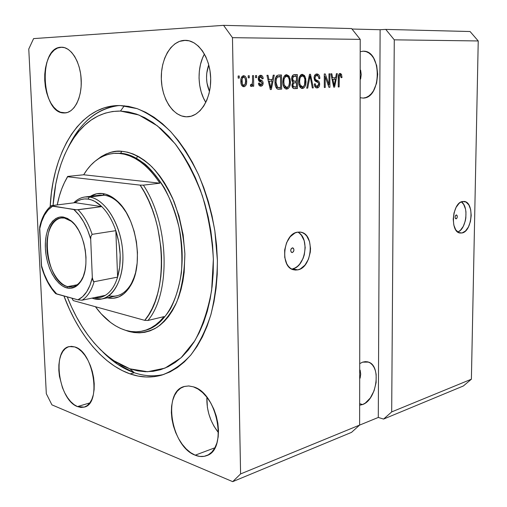 <?xml version="1.0" encoding="UTF-8"?>
<svg xmlns="http://www.w3.org/2000/svg" width="507" height="507" viewBox="0 0 507 507"><rect width="100%" height="100%" fill="white"/><g stroke="black" fill="none" stroke-linecap="round" stroke-linejoin="round"><path stroke-width="0.76" d="M456.167 218.853L455.375 218.441L455.071 217.123L455.425 215.665L456.458 214.924C457.656 216.197 457.561 217.503 456.167 218.853L455.939 218.859C454.735 217.585 454.836 216.274 456.23 214.93L457.022 215.342L457.327 216.66L456.972 218.118L456.167 218.853M457.783 232.048C466.402 229.31 469.127 206.45 461.364 201.875L463.677 204.397L465.502 209.08L465.952 211.894L465.838 217.947L465.28 220.957L463.271 226.388L460.324 230.387L457.783 232.048M462.029 232.973L458.588 232.542L462.029 232.973L458.601 232.548L455.711 229.785L453.816 225.076L453.22 219.138L454.019 212.908L456.097 207.357L459.114 203.345L460.838 202.128L464.203 201.45C474.527 202.078 472.467 231.401 462.029 232.973L460.045 233.03C449.804 232.2 452.174 202.559 462.606 201.494L466.015 202.052L468.842 204.91L470.661 209.613L471.212 215.45L470.426 221.54L468.417 227.003L465.47 231.015L462.029 232.973M292.349 252.543L291.189 252.093L290.695 250.534L291.157 248.779L292.78 247.86C294.415 249.444 294.275 251.003 292.349 252.543L291.861 252.537C290.232 250.946 290.384 249.387 292.305 247.853L293.464 248.31L293.959 249.869L293.496 251.624L292.349 252.543M291.664 269.04L297.818 269.863L293.553 269.787C279.668 267.176 283.14 233.771 297.495 232.168L300.043 232.06L302.489 232.681L304.732 234L306.703 235.964L309.511 241.497L310.531 248.43L310.309 252.112L308.452 259.21L304.967 265.117L300.347 268.932L297.818 269.863L295.277 270.073L292.805 269.553L290.511 268.317L288.483 266.403L286.804 263.887L284.738 257.455L284.655 250.008L286.582 242.72L290.207 236.75L294.941 233.011L297.495 232.168L300.949 232.2C315.088 234.285 312.28 267.519 297.818 269.863L292.507 268.887C305.791 266.783 309.948 237.187 297.66 232.143M360.135 370.116L360.711 374.134L360.135 370.116M360.122 378.152L360.711 374.134L360.122 378.152M362.568 404.548L359.653 403.673L362.568 404.548L359.647 405.22L362.568 404.548C376.815 399.947 381.587 365.807 368.5 362.099L362.657 362.144L365.389 361.618L367.993 361.935L370.376 363.063L372.455 364.964L374.147 367.556L375.395 370.744L376.15 374.394L376.112 382.551L374.052 390.834L370.262 398.039L365.281 403.09L362.568 404.548M360.629 70.162L361.231 74.586L360.629 70.162M360.616 79.022L361.231 74.586L360.616 79.022M363.202 98.085L360.135 97.731L363.202 98.085C381.746 98.212 382.024 50.301 363.297 51.194L366.168 51.644L368.906 52.981L371.409 55.136L373.589 58.026L376.676 65.53L377.721 74.358L376.6 83.211L373.469 90.81L371.282 93.782L368.779 96.038L366.054 97.49L363.202 98.085M362.625 51.213L363.297 51.194L362.625 51.213M195.189 455.185L214.917 447.776L195.189 455.185L190.619 452.662L186.24 448.968L182.197 444.265L178.635 438.726L175.682 432.566L173.438 426L171.974 419.264L171.353 412.609L171.588 406.253L172.678 400.435L174.585 395.371L177.26 391.239L180.6 388.216L184.504 386.429L188.819 385.954L193.395 386.841C217.256 392.874 228.131 449.722 206.507 455.685C202.965 456.984 199.194 456.82 195.189 455.185C171.151 446.648 162.303 391.67 184.155 386.53L188.629 385.947L193.395 386.841L198.053 389.065L202.616 392.576L206.888 397.234L210.697 402.869L213.884 409.263L216.305 416.158L217.871 423.263L218.498 430.285L218.175 436.933L216.914 442.934L214.772 448.049L211.85 452.073L208.269 454.868L204.188 456.332L199.771 456.433L195.189 455.185M186.31 116.806L189.219 116.629L186.31 116.806L181.525 115.938L176.937 113.669L172.703 110.114L168.977 105.405L165.884 99.733L163.527 93.301L161.993 86.342L161.327 79.098L161.556 71.829L162.677 64.788L164.661 58.235L167.443 52.405L170.929 47.525L174.997 43.792L179.516 41.365L185.486 40.332C198.338 40.345 210.278 57.956 210.684 78.37C211.254 98.776 200.316 116.337 187.66 116.794L186.31 116.806C173.191 116.445 161.841 98.89 161.327 79.098C160.624 59.313 171.024 41.048 184.301 40.357L189.181 40.833L193.966 42.797L198.452 46.194L202.458 50.903L205.81 56.746L208.364 63.483L210.012 70.841L210.684 78.515L210.354 86.177L209.042 93.522L206.805 100.234L203.744 106.064L199.999 110.773L195.727 114.202L191.101 116.23L186.31 116.806M186.405 40.376L184.301 40.357L186.405 40.376M64.028 112.96L65.695 112.877L60.472 112.224L57.025 110.292L53.805 107.23L50.941 103.181L48.526 98.288L46.65 92.737L45.364 86.729L44.73 80.48L44.755 74.206L45.459 68.141L46.802 62.494L48.761 57.487L51.251 53.311L54.198 50.123L57.5 48.064L61.696 47.214C71.259 47.132 80.512 62.336 81.215 79.948C82.058 97.559 74.244 112.719 64.801 112.953L64.028 112.96C41.251 113.701 37.905 47.411 61.017 47.233L64.636 47.671L68.204 49.388L71.576 52.329L74.618 56.378L77.197 61.398L79.212 67.171L80.575 73.477L81.221 80.049L81.133 86.608L80.321 92.901L78.813 98.662L76.684 103.669L74.022 107.725L70.942 110.678L67.564 112.446L64.028 112.96M62.222 47.233L61.017 47.233L62.222 47.233M77.476 406.589L89.853 402.9L77.476 406.589L74.028 404.605L70.682 401.595L67.57 397.672L64.801 392.988L62.469 387.722L59.427 376.232L58.831 370.421L58.875 364.837L59.573 359.691L60.903 355.166L62.817 351.44L65.251 348.658L68.122 346.927L71.329 346.338L74.744 346.921C93.58 351.509 101.844 403.813 84.27 407.102L77.476 406.589C58.603 400.08 51.581 349.507 69.206 346.585L74.744 346.921L78.249 348.67L81.703 351.535L84.961 355.413L87.895 360.16L90.379 365.591L92.312 371.485L93.611 377.601L94.226 383.691L94.125 389.496L93.32 394.788L91.843 399.358L89.764 403.021L87.179 405.638L84.181 407.127L80.905 407.444L77.476 406.589M130.115 373.906L134.298 372.721L130.115 373.906L122.187 370.554L114.43 366.079L106.914 360.547L99.689 354.044L92.806 346.636L86.317 338.397L80.258 329.417L74.668 319.778L69.579 309.549L63.945 295.999C77.996 333.821 102.623 364.394 130.115 373.906C140.762 377.614 151.314 378.013 161.771 375.104C172.196 371.27 181.836 364.622 190.695 355.16C198.896 344.133 205.601 330.735 210.811 314.961C214.987 298.065 217.186 279.883 217.402 260.427L214.848 230.894C211.235 211.153 205.798 192.445 198.541 174.757C190.391 158.089 181.094 143.703 170.644 131.598C159.775 121.059 148.608 113.403 137.124 108.625L120.254 105.532L128.607 106.381L137.093 108.612L145.623 112.256L154.115 117.294L162.455 123.721L170.548 131.497L178.293 140.553L185.587 150.813L192.33 162.17L198.427 174.503L203.789 187.666L208.345 201.501L212.027 215.836L214.784 230.489L216.584 245.261L217.395 259.971L217.218 274.42L216.064 288.439L213.96 301.842L210.95 314.479L207.078 326.21L202.407 336.902L197.02 346.458L190.993 354.799L184.409 361.852L177.355 367.581L169.927 371.954L162.208 374.977L154.28 376.657L146.238 377.005L138.157 376.074L130.115 373.906M209.499 91.558C205.836 82.768 205.582 73.851 208.745 64.82L206.742 73.223L206.539 78.065L206.964 82.895L209.499 91.558M394.275 39.831L391.689 411.912L471.39 379.204L478.234 40.953L394.275 39.831L478.234 40.953L470.065 31.523L385.764 29.412L394.275 39.831L391.689 411.912L383.584 419.074L463.36 385.979L471.39 379.204L391.689 411.912L383.584 419.074L378.292 417.445L359.552 425.139L378.292 417.445L380.117 29.723L385.764 29.412L470.065 31.523L478.234 40.953L471.39 379.204L463.36 385.979L383.584 419.074L378.292 417.445L380.117 29.723L385.764 29.412L394.275 39.831M359.621 425.075L360.224 39.375L232.466 37.67L240.591 473.931L359.621 425.075L240.591 473.931L232.7 481.65L51.929 404.865L46.314 393.717L28.766 49.033L33.589 38.608L223.581 25.35L351.604 28.557L223.581 25.35L232.466 37.67L360.224 39.375L351.604 28.557L360.224 39.375L359.621 425.075L351.522 432.37L232.7 481.65L351.522 432.37L359.621 425.075M328.999 84.58L328.961 73.851L329.873 73.832L329.918 87.286L328.948 87.318L325.19 76.69L325.234 87.464L324.315 87.496L324.258 73.965L325.247 73.94L328.999 84.58L325.247 73.94L324.258 73.965L324.315 87.496L325.234 87.464L325.19 76.69L328.948 87.318L329.918 87.286L329.873 73.832L328.961 73.851L328.999 84.58L327.978 84.58L328.999 84.58M314.029 78.021L314.492 75.67L315.284 74.548L317.16 73.971L318.656 74.681L319.537 76.208L319.885 78.49L318.954 78.693L318.326 76.399L316.995 75.568L315.512 76.151L314.986 78.243L315.436 79.491L318.358 81.025L319.264 82.115L319.676 84.13L319.233 86.399L318.085 87.692L316.026 87.743L315.101 86.931L314.359 84.796L314.302 83.978L315.24 83.769L315.753 85.715L317.369 86.323L318.466 85.468L318.732 83.756L318.13 82.426L314.86 80.733L314.029 78.021L315.443 81.247L318.447 82.761L318.745 84.13L319.676 84.13C319.511 82.007 318.7 80.79 317.243 80.467C316.019 80.366 315.265 79.529 314.974 77.951L315.512 76.151L316.786 75.562C318.098 75.657 318.821 76.703 318.954 78.693L319.885 78.49C319.752 75.613 318.745 74.104 316.856 73.965C315.132 74.085 314.188 75.435 314.029 78.021M306.716 88.167L309.511 74.314L310.487 74.288L313.294 87.914L312.325 87.952L310.062 75.911L307.705 88.129L306.716 88.167L307.705 88.129L310.062 75.911L312.325 87.952L313.294 87.914L310.487 74.288L309.511 74.314L306.716 88.167M302.267 74.307L304.485 75.518L305.753 78.648L305.835 83.661L304.967 86.551L303.623 88.117L301.538 88.389L299.986 87.115L298.959 84.612L298.642 80.854L299.105 77.647L300.727 74.884L302.267 74.307L299.548 76.494L298.636 81.519C298.604 85.506 299.827 87.838 302.311 88.51L302.375 88.51C304.916 87.673 306.12 85.208 305.987 81.12L305.018 76.411L303.579 76.443L305.018 76.411L302.267 74.307M286.575 74.675L288.863 75.904L290.181 79.086L290.283 84.175L289.389 87.115L288.008 88.706L285.853 88.991L284.243 87.692L283.185 85.151L282.843 81.335L283.318 78.072L284.985 75.264L286.575 74.675L283.768 76.899L282.843 82.001C282.817 86.044 284.085 88.414 286.645 89.112L286.715 89.112C289.345 88.256 290.581 85.753 290.429 81.602L289.421 76.811L288.02 76.931L289.421 76.811L286.575 74.675M272.405 79.466L273.216 75.175L274.281 75.15L271.308 89.511L270.307 89.549L266.948 75.321L268.019 75.296L268.951 79.561L272.405 79.466L268.951 79.561L268.019 75.296L266.948 75.321L270.307 89.549L271.308 89.511L274.281 75.15L273.216 75.175L272.405 79.466M238.182 78.122L238.144 76.006L239.241 75.98L239.279 78.091L238.182 78.122L239.279 78.091L239.241 75.98L238.144 76.006L238.182 78.122L239.279 78.091L238.182 78.103M240.838 81.418L241.091 78.496L241.788 76.811L243.316 75.72L244.989 76.132L245.99 77.444L246.624 80.176L246.573 83.059L245.699 85.632L244.197 86.71L242.549 86.329L241.364 84.65L240.838 81.418C240.812 84.498 241.814 86.272 243.854 86.748C245.895 86.12 246.833 84.251 246.668 81.139C246.725 78.027 245.724 76.208 243.671 75.682C241.592 76.323 240.648 78.23 240.838 81.418M248.234 77.863L248.196 75.771L249.273 75.746L249.305 77.831L248.234 77.863L249.305 77.831L249.273 75.746L248.196 75.771L248.234 77.863L249.305 77.831L248.227 77.844M252.568 81.164L252.48 75.67L253.551 75.644L253.709 86.222L252.644 86.26L252.619 84.568L251.63 86.437L250.376 85.956L250.75 84.428L251.649 84.568L252.207 84.004L252.568 81.164L252.41 83.332L251.478 84.593L250.75 84.428L250.376 85.956L251.39 86.488L252.619 84.568L252.644 86.26L253.709 86.222L253.551 75.644L252.48 75.67L252.568 81.164M255.572 77.672L255.541 75.594L256.599 75.568L256.631 77.647L255.572 77.672L256.631 77.647L256.599 75.568L255.541 75.594L255.572 77.672L256.631 77.647L255.572 77.66M258.234 78.743L258.627 76.671L259.717 75.505L261.618 75.461L262.683 76.57L263.215 78.598L262.176 78.813L261.707 77.311L260.915 76.811L259.799 77.083L259.299 78.154L259.59 79.466L262.284 80.867L262.981 81.988L263.006 84.333L261.739 85.975L259.99 86.025L258.887 85.018L258.431 83.243L259.483 83.021L259.895 84.27L260.813 84.669L261.853 84.2L262.094 83.173L261.675 82.413L258.912 81.025L258.234 78.743C258.38 80.645 259.166 81.703 260.579 81.919L261.764 82.483L262.106 83.344L260.813 84.669L259.483 83.021L258.431 83.243C258.659 85.201 259.47 86.177 260.871 86.165C262.277 86.082 263.038 85.062 263.146 83.097C262.867 81.228 261.999 80.176 260.535 79.96L259.54 79.403L259.28 78.458L260.623 76.791L262.176 78.813L263.215 78.598C262.994 76.468 262.151 75.366 260.674 75.283C259.134 75.404 258.323 76.557 258.234 78.743M275.003 82.337L275.301 78.788L276.556 75.904L278.204 75.08L281.505 74.979L281.664 89.118L278.147 89.207L276.752 88.598L275.504 86.266L275.003 82.337C274.889 85.372 275.675 87.597 277.38 89.023L281.664 89.118L281.505 74.979L278.641 75.049C275.998 75.701 274.788 78.129 275.003 82.337L276.023 82.324L275.003 82.337M291.639 78.858L292.026 76.411L293.065 75.017L297.362 74.605L297.476 88.516L294.073 88.611L292.71 87.838L291.956 84.783L292.97 82.248L291.95 80.879L291.639 78.858L292.97 82.248L291.943 85.214C292.083 87.432 292.907 88.573 294.402 88.63L297.476 88.516L297.362 74.605L294.466 74.668C292.64 74.744 291.696 76.139 291.639 78.858M335.647 77.691L336.394 73.673L337.326 73.654L334.595 87.109L333.72 87.141L330.894 73.807L331.838 73.788L332.611 77.78L335.647 77.691L332.611 77.78L331.838 73.788L330.894 73.807L333.72 87.141L334.595 87.109L337.326 73.654L336.394 73.673L335.647 77.691M340.165 73.414L341.503 74.32L342.016 77.514L341.129 77.71L340.539 75.118L339.836 75.049L339.367 75.587L339.139 86.931L338.245 86.97L338.289 76.392L338.828 74.276L340.165 73.414C338.701 73.902 338.055 75.404 338.232 77.92L338.245 86.97L339.139 86.931L339.24 76.006L340.127 74.973L341.129 77.71L342.016 77.514L341.503 74.32L340.058 74.345L340.298 74.992L340.058 74.345L341.503 74.32L340.165 73.414M351.985 29.032L380.117 29.723L351.985 29.032M28.766 49.033L46.314 393.717L51.929 404.865L232.7 481.65L240.591 473.931L232.466 37.67L223.581 25.35L33.589 38.608L28.766 49.033M50.187 206.622L51.359 193.313L53.096 182.121L55.497 171.353L58.552 161.093L62.247 151.428L66.582 142.448L71.525 134.247L77.051 126.902L83.129 120.514L89.726 115.152L96.793 110.906L104.277 107.845L112.117 106.033L120.254 105.532L117.237 105.557C79.054 106.958 52.646 152.746 50.187 206.622M137.467 155.979L136.617 158.342L137.467 155.979M242.961 75.822L244.634 77.653L242.961 75.822M245.591 81.145L246.668 81.139L245.591 81.145M242.226 77.235L243.664 77.216L242.796 77.653L242.067 79.314L242.327 83.877L243.385 85.144L244.723 84.783L243.075 86.627L245.046 84.314L245.591 81.177C245.749 83.281 245.173 84.631 243.854 85.227L242.416 85.233L243.854 85.227C242.485 84.751 241.845 83.44 241.928 81.278L240.838 81.291L241.928 81.278C241.769 79.162 242.346 77.805 243.664 77.216L241.554 77.489M242.175 85.214L241.408 84.758L242.416 85.233M243.664 77.216C245.039 77.698 245.68 79.022 245.591 81.177L245.198 78.579L244.564 77.584L243.664 77.216M252.233 83.947L252.245 84.574L252.233 83.947M252.644 86.228L253.709 86.222L252.644 86.228M251.611 84.574L252.619 84.568L251.611 84.574M251.174 84.599L250.559 86.133L251.174 84.599M250.705 84.599L251.478 84.593L250.705 84.599M260.991 76.17L259.964 75.404L261.251 76.608M262.151 78.61L263.215 78.598L262.151 78.61M258.583 76.944L260.623 76.791L258.494 76.994M258.234 78.471L259.28 78.458L258.234 78.471M258.278 79.422L259.54 79.403L258.278 79.422M259.527 80.15L258.323 79.612L260.535 79.96L259.09 79.973L261.637 82.388L260.839 80.879L259.876 80.309M262.087 83.11L263.146 83.097L262.087 83.11M261.511 84.504L260.085 86.057L261.511 84.504M258.671 84.485L260.813 84.669L259.369 84.675M271.942 79.479L271.594 81.152L271.942 79.479M270.168 88.047L270.066 88.535L270.168 88.047M270.301 89.511L271.308 89.511L270.301 89.511M267.95 79.574L268.951 79.561L267.95 79.574M268.342 81.228L272.094 81.145L270.789 88.047L269.952 88.047L270.789 88.047L270.187 85.132L269.261 85.138L270.187 85.132L269.312 81.228L268.342 81.234L272.094 81.145L268.342 81.228M280.06 75.011L280.079 76.665L280.06 75.011M280.2 87.521L280.219 89.118L281.664 89.118L278.102 89.2L280.219 89.118L280.2 87.521M278.425 89.226L278.926 89.226L278.425 89.226M276.454 87.483L275.789 87.084L277.487 87.572M276.752 76.785L276.214 76.944M277.335 76.722L280.517 76.658L280.637 87.508L276.112 87.337L277.551 87.337L276.023 82.324L276.372 78.839L275.288 78.851L276.372 78.839L277.304 77.14L278.78 76.703L277.335 76.722L280.517 76.658L277.335 76.722M284.877 87.445L283.736 86.779L285.251 87.47L286.696 87.47L284.294 85.189L283.844 82.014C283.705 78.864 284.623 76.969 286.601 76.323C288.527 76.83 289.472 78.591 289.44 81.608L290.429 81.602L289.44 81.608C289.624 84.827 288.705 86.786 286.696 87.47L285.061 87.464M286.144 88.921L288.096 86.824L285.91 89.004M285.872 74.789L287.97 76.83L285.872 74.789M284.294 85.189L283.198 85.195L284.294 85.189L285.264 86.862L286.506 87.464L287.989 86.925L288.92 85.487L289.427 82.603L289.288 79.738L288.356 77.318L287.241 76.424L285.156 76.342L286.601 76.323L284.814 77.463L284.085 79.25L283.844 82.014L282.843 82.026L283.844 82.014L284.294 85.189M295.917 74.637L295.93 76.265L295.917 74.637M295.968 81.158L295.987 82.774L295.968 81.158M296.018 86.95L296.037 88.522L297.476 88.516L293.965 88.598L296.037 88.522L296.018 86.95M292.64 81.19L293.008 81.215M293.008 76.323L296.399 76.259L292.064 76.525L296.399 76.259L296.443 81.145L294.516 81.202C293.357 81.291 292.723 80.493 292.621 78.819L293.509 76.506L292.539 76.367M293.287 82.837L296.456 82.774L293.287 82.837L296.456 82.774L296.487 86.931L294.656 86.995C293.597 87.141 293.021 86.456 292.926 84.954L293.768 82.996L294.732 82.831L293.046 82.85M292.926 84.954L291.95 84.954L292.926 84.954L293.515 86.729L296.487 86.931L296.456 82.774L292.419 83.002L293.768 82.996L292.926 84.954M292.197 86.824L293.445 86.989M294.402 81.202L293.192 81.215M292.621 78.819L291.639 78.826L292.621 78.819L293.534 81.019L296.443 81.145L296.399 76.259L293.509 76.506L292.812 77.438L292.621 78.819M300.201 76.082L302.292 75.93C304.149 76.43 305.062 78.16 305.024 81.126L305.987 81.12L305.024 81.126C305.195 84.301 304.301 86.222 302.356 86.9L300.543 86.874L299.529 86.304L302.356 86.9L300.036 84.65L298.972 84.656L300.036 84.65L299.605 81.526L298.636 81.538L299.605 81.526C299.479 78.427 300.378 76.563 302.292 75.93L299.91 76.234M301.773 88.332L303.63 86.342L301.576 88.402M301.564 74.421L303.573 76.43L301.564 74.421M309.276 75.454L309.378 75.917L309.276 75.454M312.318 87.92L313.294 87.914L312.318 87.92M309.181 75.923L310.062 75.911L309.181 75.923M308.744 78.097L309.676 78.091L308.744 78.097M306.722 88.129L307.705 88.129L306.722 88.129M316.146 74.073L318.028 76.056L317.236 74.732L316.146 74.066M318.935 78.496L319.885 78.49L318.935 78.496M315.341 75.581L316.786 75.562L314.416 75.854M314.036 77.964L314.974 77.951L314.036 77.964M314.359 79.827L315.798 80.48L317.243 80.467L315.798 80.48L317.889 82.273L317.129 81.19L315.05 80.182M317.097 87.952C318.694 87.793 319.549 86.52 319.676 84.13L318.745 84.137L317.052 86.361C315.943 86.329 315.335 85.468 315.24 83.769L314.302 83.978C314.454 86.558 315.386 87.882 317.097 87.952M317.103 87.369L317.921 86.101L316.748 87.635M314.67 86.095L317.046 86.361L315.614 86.361M315.436 86.361L314.91 86.241M328.466 84.58L328.473 85.968L328.466 84.58M328.935 87.286L329.918 87.286L328.935 87.286M324.271 76.703L325.19 76.69L324.271 76.703M324.315 87.464L325.234 87.464L324.315 87.464M324.265 75.277L324.765 76.696L324.265 75.277M335.064 77.71L334.747 79.276L335.064 77.71M333.714 87.109L334.595 87.109L333.714 87.109M331.736 77.786L332.611 77.78L331.736 77.786M332.066 79.333L335.355 79.269L334.151 85.734L333.422 85.734L334.151 85.734L333.65 82.996L332.846 83.002L333.65 82.996L332.915 79.339L332.066 79.346L335.355 79.269L332.066 79.333M341.122 77.527L342.016 77.514L341.122 77.527M338.327 76.012L339.24 76.006L338.327 76.012M338.232 77.799L339.126 77.793L338.232 77.799M338.245 86.938L339.139 86.931L338.245 86.938M339.449 73.616L340.058 74.345L339.449 73.616M270.789 88.047L272.094 81.145L269.312 81.228L270.789 88.047M278.932 87.572L280.637 87.508L280.517 76.658L277.304 77.14L276.195 79.688L276.042 83.053L276.518 85.841L277.443 87.261L278.932 87.572M300.036 84.65L300.968 86.298L302.356 86.9L303.611 86.361L304.517 84.948L304.884 79.288L303.985 76.906L302.907 76.025L301.063 76.443L299.979 78.293L299.605 81.526L300.036 84.65M334.151 85.734L335.355 79.269L332.915 79.339L334.151 85.734M360.204 51.714L363.297 51.194L360.204 51.714M359.717 363.627L362.657 362.144L359.717 363.627M80.86 75.549L81.259 84.099L80.86 75.543M204.422 54.053C196.767 67.729 197.451 89.365 205.817 102.401L203.497 98.092L201.165 91.881L199.663 85.157L199.042 78.16L199.327 71.138L200.512 64.338L202.553 58.001L204.422 54.053M206.875 397.215C206.482 410.423 210.354 422.249 218.492 432.693L213.979 426.184L211.039 420.246L208.821 413.915L207.395 407.4L206.875 397.215M292.507 268.887L295.03 267.969L297.444 266.378L299.65 264.172L303.135 258.31L304.282 254.863L305.201 247.587L304.181 240.686L301.361 235.178L299.39 233.226M108.923 295.777C117.954 297.59 125.438 293.534 131.37 283.603L134.672 276.03C130.635 287.399 124.589 294.016 116.521 295.879M123.328 208.054L117.903 202.109C113.46 198.142 108.923 195.835 104.296 195.201L102.725 193.566C107.516 194.213 112.212 196.589 116.819 200.702C136.32 216.933 144.051 263.754 130.793 285.289C124.595 295.644 116.787 299.821 107.37 297.818L112.991 298.312L118.853 296.906L124.266 293.496L128.993 288.179L132.834 281.119L135.603 272.582L137.175 262.911L137.454 252.505L136.434 241.801L134.146 231.268L130.698 221.356L126.243 212.49L120.97 205.031L115.133 199.264L112.072 197.084L105.836 194.225L102.725 193.566L104.296 195.201C111.046 196.177 117.39 200.461 123.328 208.054M128.556 331.356L133.962 332.535L139.355 332.865L144.691 332.326L149.907 330.906L154.958 328.593L159.781 325.405L164.325 321.356L168.533 316.463L172.361 310.772L175.752 304.327L178.667 297.184L181.062 289.421L182.907 281.112L184.168 272.348L184.884 253.861L183.147 234.792L179.015 216.039L172.703 198.471L168.825 190.391L164.522 182.9L159.857 176.075L154.876 169.984L149.654 164.693L144.242 160.237L138.703 156.65L133.1 153.963L127.491 152.182L121.934 151.308C130.141 152.1 140.369 156.245 151.897 166.835C159.749 175.289 167.082 186.76 173.888 201.26C179.852 217.528 183.515 235.064 184.884 253.861C184.516 272.234 181.81 288.293 176.772 302.039C170.84 313.662 164.262 322.097 157.037 327.351C146.339 333.321 136.573 333.574 128.556 331.356L125.058 330.146L128.556 331.356M115.292 153.26L120.539 153.26C146.681 154.711 174.921 192.457 180.917 238.341C187.159 284.199 169.585 325.057 144.584 330.545C153.19 328.2 162.462 321.603 170.517 308.75C175.511 298.959 179.129 287.025 181.379 272.95C182.501 257.949 181.709 242.688 178.99 227.168C175.245 212.262 170.346 199.131 164.306 187.78C157.975 177.792 151.587 169.94 145.141 164.217C135.673 157.271 127.472 153.615 120.539 153.26L121.934 151.308L116.49 151.34L111.198 152.246L106.115 154.001L101.28 156.581L96.666 160.003C105.779 153.082 114.202 150.186 121.934 151.308L120.539 153.26L113.828 153.393L119.075 153.387C133.892 154.781 147.512 164.712 159.92 183.192L143.399 185.15C169.268 223.821 171.03 293.312 147.93 320.475L164.034 316.615C157.918 324.22 150.959 328.98 143.158 330.9C137.41 332.269 131.579 332.079 125.66 330.336C114.493 326.819 104.41 318.947 95.424 306.722L101.172 313.789L110.532 322.439L115.469 325.786L120.527 328.428L125.66 330.336L130.831 331.464L135.996 331.806L141.098 331.331L146.098 330.025L150.94 327.896L155.573 324.936L159.959 321.172L164.034 316.615L147.93 320.475C171.03 293.312 169.268 223.821 143.399 185.15L140.128 185.131L67.602 176.759L64.395 182.666L61.632 189.149L59.332 196.146L57.247 204.923C59.357 194.073 62.805 184.687 67.602 176.759L67.634 176.436L83.687 174.769C91.456 161.879 101.501 154.749 113.828 153.393M134.298 372.721L129.931 368.83L113.72 360.648C94.036 346.706 78.547 325.456 67.247 296.906L71.601 307.122L76.513 316.97L81.906 326.242L87.749 334.873L94.01 342.776L100.646 349.881L107.604 356.11L114.842 361.39L122.307 365.655L129.931 368.83L134.298 372.721C123.081 368.76 112.548 361.802 102.712 351.858L117.421 364.165L134.298 372.721C144.254 376.156 154.153 376.72 163.989 374.407C154.147 376.72 144.254 376.156 134.298 372.721M119.107 105.519C103.181 107.345 89.714 115.482 78.712 129.919L68.489 146.745C80.372 122.225 97.243 108.485 119.107 105.519M120.457 111.058L124.329 105.773L120.457 111.058L128.467 111.927L136.605 114.126L144.78 117.662L152.905 122.542L160.884 128.74L168.628 136.225L176.024 144.926L182.989 154.768L189.428 165.656L195.246 177.469L200.36 190.068L204.714 203.307L208.225 217.015L210.861 231.021L212.585 245.147L213.365 259.21L213.213 273.039L212.122 286.449L210.126 299.282L207.268 311.393L203.58 322.636L199.137 332.903L194.004 342.092L188.255 350.115L181.962 356.922L175.226 362.461L168.115 366.707L160.719 369.66L153.127 371.32L145.414 371.713L137.657 370.871L129.931 368.83L147.626 371.732L164.978 368.133L181.031 357.79L194.777 340.85C202.527 326.476 208.149 309.587 211.647 290.181L213.365 259.21C212.135 237.568 208.459 216.388 202.325 195.67C194.916 175.872 185.809 158.52 174.991 143.608L157.493 125.926L138.943 115L120.457 111.058C102.959 111.09 88.25 118.892 76.342 134.469C62.849 152.899 55.086 176.563 53.051 205.455L55.732 184.333L58.058 173.964L61.011 164.103L64.592 154.819L68.781 146.2L73.553 138.341L78.889 131.313L84.751 125.21L91.102 120.102L97.908 116.065L105.107 113.175L112.643 111.489L120.457 111.058M64.921 181.595L67.634 176.436L64.921 181.595M71.905 298.179L73.255 300.594L144.729 320.354L148.678 314.828L152.182 308.471L155.193 301.348L157.671 293.528L159.572 285.111L160.871 276.182L161.537 266.859L161.562 257.252L160.934 247.492L157.785 227.998L155.294 218.523L152.233 209.385L148.659 200.702L144.603 192.584L140.128 185.131C166.619 223.257 168.438 294.009 144.729 320.354L147.93 320.475L144.729 320.354L73.255 300.594L71.905 298.179M90.43 196.323L96.66 193.769L102.725 193.566C98.32 193.021 94.22 193.94 90.43 196.323M85.03 196.982L99.879 195.163L104.296 195.201L89.422 197.039C83.535 196.323 78.319 198.256 73.775 202.832C77.102 199.46 80.854 197.508 85.03 196.982L89.422 197.039L104.296 195.201M159.92 183.192L155.408 176.759L150.611 171.024L145.591 166.036L140.407 161.834L135.103 158.457L129.748 155.915L124.386 154.229L119.075 153.387L113.86 153.387L108.796 154.217L103.922 155.845L99.277 158.247L94.898 161.378L90.823 165.212L87.077 169.693L83.687 174.769L159.92 183.192L143.399 185.15L140.128 185.131L67.602 176.759L67.634 176.436L83.687 174.769L159.92 183.192M67.678 286.632C72.951 287.894 77.438 285.84 81.145 280.479L83.313 276.372C80.683 282.393 77.108 285.878 72.583 286.829L67.678 286.632L77.172 284.776L67.678 286.632C45.104 282.285 39.001 219.55 61.208 217.997L64.49 218.067L63.476 217.078L70.581 220.431C85.075 230.622 91.146 267.347 80.683 281.581C76.855 287.12 72.222 289.231 66.785 287.919L67.678 286.632L66.785 287.919L62.83 286.221L59.002 283.274L55.44 279.199L52.265 274.154L49.591 268.336L47.512 261.961L46.093 255.243L45.389 248.436L45.421 241.769L46.2 235.489L47.69 229.817L49.857 224.969L52.627 221.134L55.897 218.466L59.56 217.091L63.476 217.078L67.501 218.447L71.474 221.166L75.232 225.146L78.623 230.241L81.5 236.249L83.744 242.935L85.258 250.021L85.981 257.207L85.873 264.204L84.954 270.713L83.268 276.48L80.886 281.277L77.913 284.915L74.472 287.279L70.714 288.28L66.785 287.919C55.985 285.137 46.238 266.802 45.389 248.436C44.388 230.039 52.576 215.183 63.476 217.078L64.49 218.067C67.995 218.694 71.379 220.811 74.643 224.417L71.367 221.318L64.49 218.067C53.926 216.216 45.972 230.59 46.936 248.411C47.759 266.207 57.215 283.964 67.678 286.632M93.725 298.693L92.908 297.939L93.725 298.693L91.963 298.135L93.725 298.693C109.708 303.351 124.038 283.121 122.89 254.647C121.978 226.217 105.608 198.864 89.422 197.039C104.093 198.807 119.246 221.312 122.307 247.315C125.514 273.317 115.926 296.329 101.888 298.978L93.725 298.693M87.965 199.074L89.422 197.039L87.965 199.074L84.53 198.94L81.209 199.505L78.04 200.759L75.074 202.667C78.959 199.663 83.256 198.465 87.965 199.074C92.68 199.764 97.287 202.28 101.78 206.622L94.955 201.469L91.45 199.916L87.965 199.074M51.657 205.633L75.074 202.667L101.78 206.622C107.68 212.484 112.364 220.501 115.83 230.666L117.611 277.114L119.76 266.467L120.184 254.685L118.853 242.492L115.83 230.666C121.008 247.194 121.598 262.683 117.611 277.114C114.886 285.859 110.805 291.931 105.361 295.328C101.869 297.425 98.168 298.205 94.264 297.653L98.941 297.666L102.224 296.849L105.361 295.328C110.805 291.931 114.886 285.859 117.611 277.114L94.112 281.715L93.193 281.182L92.325 277.519L90.696 239.171L90.854 236.496L92.116 234.348L115.83 230.666L117.611 277.114L94.112 281.715C91.463 290.612 87.458 296.772 82.09 300.201L105.361 295.328L82.09 300.201C87.458 296.772 91.463 290.612 94.112 281.715M39.869 226.223L39.571 229.367C41.764 218.149 46.086 210.43 52.532 206.216L51.384 205.956L51.676 205.627L75.074 202.667L101.78 206.622L76.779 209.822L52.532 206.216L48.14 209.911L44.445 215.152L41.561 221.717L39.571 229.367L41.637 267.138C44.825 278.02 49.477 286.829 55.599 293.572L77.92 299.827L82.09 300.201L77.92 299.827L82.609 296.69L86.691 291.81L89.973 285.34L92.325 277.519L90.696 239.171L87.61 230.045L83.649 221.863L79.003 214.949L73.87 209.568L51.283 205.709M55.434 293.395L56.435 293.933L55.542 293.528M39.698 226.952L41.397 265.275L44.179 273.843L47.753 281.67L51.999 288.483L56.778 294.035L77.92 299.827C84.796 296.544 89.6 289.11 92.325 277.519L92.673 279.978M115.83 230.666C112.364 220.501 107.68 212.484 101.78 206.622L78.091 209.765C83.959 215.773 88.636 223.961 92.116 234.348L115.83 230.666M75.562 209.765L73.87 209.568C81.291 216.115 86.9 225.983 90.696 239.171L90.854 236.496L92.116 234.348C88.636 223.961 83.959 215.773 78.091 209.765M56.778 294.035C49.889 287.12 44.755 277.532 41.397 265.275L41.637 267.138M93.586 281.594L92.363 278.172L92.705 280.067M77.438 209.816L75.638 209.771M39.749 226.686L39.666 227.149C41.739 217.56 45.579 210.443 51.175 205.791M39.742 226.73L39.641 227.25M463.848 201.412L464.203 201.45M299.833 232.041L300.949 232.2M366.998 361.713L368.5 362.099M278.692 87.572L277.247 87.572M294.656 86.995L293.211 86.995M294.516 81.202L293.071 81.215M131.37 283.603L130.793 285.289M117.903 202.109L116.819 200.702M78.712 129.919L76.342 134.469M117.421 364.165L113.72 360.648M144.584 330.545L143.373 330.843M81.145 280.479L80.683 281.581M71.367 221.318L70.581 220.431M116.648 295.847L101.888 298.978"/></g></svg>
